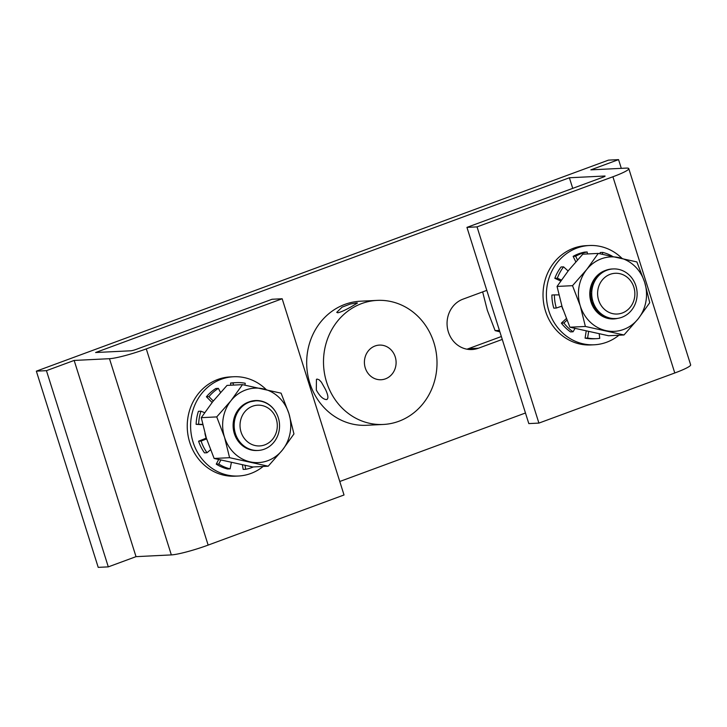 <?xml version="1.0" encoding="UTF-8"?>
<svg xmlns="http://www.w3.org/2000/svg" width="727" height="727" viewBox="0 0 727 727"><rect width="100%" height="100%" fill="white"/><g stroke="black" fill="none" stroke-linecap="round" stroke-linejoin="round"><path stroke-width="1.09" d="M613.206 268.935A24.845 22.701 87.2 0 0 607 270.199A24.845 22.701 87.2 0 0 592.151 298.306A24.845 22.701 87.2 0 0 615.651 318.562A24.845 22.701 87.2 0 0 621.849 317.29A24.845 22.701 87.2 0 0 636.707 289.182A24.845 22.701 87.2 0 0 613.206 268.935L612.152 268.981A24.845 22.701 87.2 0 0 605.527 270.417A24.845 22.701 87.2 0 0 590.606 300.56A24.845 22.701 87.2 0 0 617.65 318.362M605.527 270.417L597.612 275.669L592.496 283.412L590.469 292.472L591.678 301.723L595.949 309.856L602.683 315.718L611.116 318.508L615.651 318.562M638.215 318.78A37.268 34.042 87.2 0 0 644.658 282.258A37.268 34.042 87.2 0 0 618.922 257.603A37.268 34.042 87.2 0 0 586.744 269.481A37.268 34.042 87.2 0 0 580.3 305.994A37.268 34.042 87.2 0 0 606.036 330.649A37.268 34.042 87.2 0 0 638.215 318.78L623.984 334.974L585.371 326.459L580.3 305.994L572.522 285.675L586.744 269.481L598.266 253.414L636.879 261.929L644.658 282.258L649.738 302.714L638.215 318.78M598.266 253.414L582.809 254.177L568.578 270.371L557.055 286.438L562.135 306.894L569.913 327.214L608.526 335.738L623.984 334.974M557.055 286.438L572.522 285.675M569.913 327.214L585.371 326.459M588.597 331.703L587.616 338.01A43.684 39.912 87.2 0 0 596.458 338.655A43.684 39.912 87.2 0 0 599.757 338.346L599.202 333.92M566.933 320.189L563.888 322.997A43.684 39.912 87.2 0 0 573.067 331.785L574.957 328.513M558.845 294.908L554.392 294.889A43.684 39.912 87.2 0 0 556.309 308.03L561.889 306.122M612.243 256.177A43.684 39.912 87.2 0 0 602.719 252.414L602.374 254.196M568.096 270.98L563.579 266.845A43.684 39.912 87.2 0 0 557.345 278.187L561.362 280.022M275.996 412.463A24.845 22.701 87.2 0 0 248.807 401.995A24.845 22.701 87.2 0 0 233.485 430.011A24.845 22.701 87.2 0 0 257.022 450.504L258.076 450.458A24.845 22.701 87.2 0 0 264.283 449.186A24.845 22.701 87.2 0 0 279.132 421.078A24.845 22.701 87.2 0 0 255.631 400.822A24.845 22.701 87.2 0 0 249.434 402.095A24.845 22.701 87.2 0 0 234.576 430.202A24.845 22.701 87.2 0 0 258.076 450.458M255.631 400.822L248.807 401.995M282.43 450.013A37.268 34.042 87.2 0 0 288.883 413.49A37.268 34.042 87.2 0 0 263.147 388.836A37.268 34.042 87.2 0 0 230.959 400.713A37.268 34.042 87.2 0 0 224.516 437.236A37.268 34.042 87.2 0 0 250.252 461.881A37.268 34.042 87.2 0 0 282.43 450.013L268.199 466.207L229.596 457.692L224.516 437.236L216.737 416.907L230.959 400.713L242.491 384.647L281.095 393.171L288.883 413.49L293.953 433.946L282.43 450.013M242.491 384.647L227.024 385.41L212.793 401.604L201.27 417.671L206.35 438.127L214.129 458.455L252.742 466.97L268.199 466.207M201.27 417.671L216.737 416.907M214.129 458.455L229.596 457.692M220.799 460.146L218.772 464.017L216.255 464.144L218.627 459.609M216.255 464.144A43.684 39.912 -92.8 0 0 227.596 468.997L230.123 468.87A43.684 39.912 -92.8 0 1 218.772 464.017M230.123 468.87L231.35 462.617M206.595 438.899L201.097 441.071L198.58 441.198L205.414 438.49A0.936 0.854 87.2 0 0 205.923 437.318A34.787 31.779 -92.8 0 1 204.932 433.383M198.58 441.198A43.684 39.912 -92.8 0 0 204.478 452.866L207.004 452.739A43.684 39.912 -92.8 0 1 201.097 441.071M207.004 452.739L210.503 449.804M204.605 412.663L200.943 411.191L198.416 411.318A43.684 39.912 -92.8 0 0 196.117 424.341L198.644 424.223A43.684 39.912 -92.8 0 1 200.943 411.191M198.644 424.223L202.669 424.423M220.545 392.453L218.364 388.363L215.846 388.491A43.684 39.912 -92.8 0 0 206.413 396.778L208.94 396.651A43.684 39.912 -92.8 0 1 218.364 388.363M208.94 396.651L213.284 400.995M244.944 385.119L245.226 383.265A43.684 39.912 -92.8 0 0 236.384 382.629A43.684 39.912 -92.8 0 0 233.085 382.938L233.358 385.101M245.063 465.489L245.69 469.297L243.172 469.415L242.427 464.962M253.387 466.943A43.684 39.912 -92.8 0 1 245.69 469.297M587.471 253.941L587.152 251.987L584.626 252.115A43.684 39.912 -92.8 0 0 573.149 256.349L575.675 256.222L577.465 259.948M563.579 266.845L561.062 266.973A43.684 39.912 -92.8 0 0 554.819 278.314L557.345 278.187M554.392 294.889L551.875 295.017A43.684 39.912 -92.8 0 0 553.792 308.157L556.309 308.03M563.888 322.997L561.362 323.124L566.297 318.59M563.052 309.72A34.787 31.779 -92.8 0 1 561.798 306.367A0.936 0.854 87.2 0 0 561.717 306.185M587.616 338.01L585.09 338.137L586.171 331.167M599.966 253.732L600.202 252.533L602.719 252.414M575.784 261.829L573.149 256.349M560.69 280.985L554.819 278.314M561.362 323.124A43.684 39.912 -92.8 0 0 570.541 331.912L573.067 331.785M596.458 338.655L593.941 338.782A43.684 39.912 -92.8 0 1 585.09 338.137M587.152 251.987A43.684 39.912 87.2 0 0 575.675 256.222M202.724 424.686L196.117 424.341M212.048 402.549A0.936 0.854 87.2 0 0 211.821 402.185L206.413 396.778M230.832 385.219L230.559 383.065A43.684 39.912 -92.8 0 1 233.858 382.747L236.384 382.629M230.559 383.065L233.085 382.938M610.135 274.324A20.401 18.638 -92.8 0 1 634.535 297.697A20.401 18.638 -92.8 0 1 604.028 308.948A20.401 18.638 -92.8 0 1 610.135 274.324M482.655 291.9L487.326 310.293L495.105 330.621L499.885 331.839M499.431 330.403L495.105 330.621M628.782 168.628A28.989 3.253 162.5 0 1 612.916 176.761L477.039 226.879L466.943 227.378L528.811 423.596L538.907 423.096L674.783 372.978A28.989 3.253 -17.5 0 0 690.65 364.845L628.782 168.628A28.989 3.253 162.5 0 0 626.174 168.11L590.842 169.854L618.559 159.631L608.463 160.131L36.35 371.161L98.218 567.369L108.305 566.869L46.446 370.661L74.154 360.438L109.477 358.693L171.345 554.91A28.989 3.253 -17.5 0 0 208.149 545.096L344.025 494.978L282.167 298.761L146.281 348.887A28.989 3.253 162.5 0 1 109.477 358.693M466.898 349.187A25.881 23.646 87.2 0 0 468.342 348.706L501.357 336.528M252.569 406.22A20.401 18.638 -92.8 0 1 276.969 429.593A20.401 18.638 -92.8 0 1 246.453 440.844A20.401 18.638 -92.8 0 1 252.569 406.22M621.921 258.276A49.69 45.392 87.2 0 0 589.343 245.517A49.69 45.392 87.2 0 0 547.876 307.357A49.69 45.392 87.2 0 0 594.232 344.78A49.69 45.392 87.2 0 0 618.95 335.229M594.232 344.78L590.869 344.943A49.69 45.392 -92.8 0 1 544.514 307.53A49.69 45.392 -92.8 0 1 585.98 245.681L589.343 245.517M266.137 389.508A49.69 45.392 87.2 0 0 233.558 376.75A49.69 45.392 87.2 0 0 190.665 428.612A49.69 45.392 87.2 0 0 238.456 476.012A49.69 45.392 87.2 0 0 252.669 472.759A49.69 45.392 87.2 0 0 263.165 466.461M238.456 476.012L235.085 476.176A49.69 45.392 -92.8 0 1 187.302 428.785A49.69 45.392 -92.8 0 1 230.195 376.922L233.558 376.75M326.396 399.596C323.024 399.277 319.662 396.088 316.309 390.026L316.445 379.294L317.199 379.085L319.189 379.839L321.379 382.157L325.56 389.563C328.368 395.661 328.64 398.996 326.396 399.596L327.095 399.414M337.846 312.783L336.728 312.365L342.126 307.121L350.296 304.031L356.512 302.895L357.502 303.041L351.377 306.667C345.579 309.993 341.063 312.037 337.846 312.783M394.47 354.894A17.339 15.84 -92.8 0 1 381.112 379.739A17.339 15.84 -92.8 0 1 364.427 363.2A17.339 15.84 -92.8 0 1 379.403 345.098A17.339 15.84 -92.8 0 1 394.47 354.894M383.311 424.459L366.49 425.286A62.113 56.742 -92.8 0 1 306.758 366.044A62.113 56.742 -92.8 0 1 360.374 301.214L377.195 300.387A62.113 56.742 87.2 0 0 323.579 365.218A62.113 56.742 87.2 0 0 383.311 424.459A62.113 56.742 87.2 0 0 431.166 335.465A62.113 56.742 87.2 0 0 377.195 300.387M538.907 423.096L477.039 226.879M466.943 227.378L602.819 177.261A4.144 0.463 -17.5 0 0 605.091 176.098A4.144 0.463 -17.5 0 0 604.719 176.025L569.386 177.761L572.731 188.357M282.167 298.761L272.071 299.26L136.194 349.378A4.144 0.463 -17.5 0 1 130.933 350.787L95.61 352.522L569.386 177.761M525.467 413L339.773 481.492M502.275 339.418L478.439 348.206A25.881 23.646 -92.8 0 1 471.977 349.533A25.881 23.646 -92.8 0 1 447.496 328.431A25.881 23.646 -92.8 0 1 462.972 299.16L486.808 290.364M618.559 159.631L621.303 168.346M74.154 360.438L136.022 556.655L171.345 554.91M136.022 556.655L108.305 566.869M36.35 371.161L46.446 370.661M205.414 438.49L206.45 438.436M212.357 402.158L211.821 402.185M674.783 372.978L612.916 176.761M146.281 348.887L208.149 545.096M468.342 348.706L478.439 348.206"/></g></svg>
